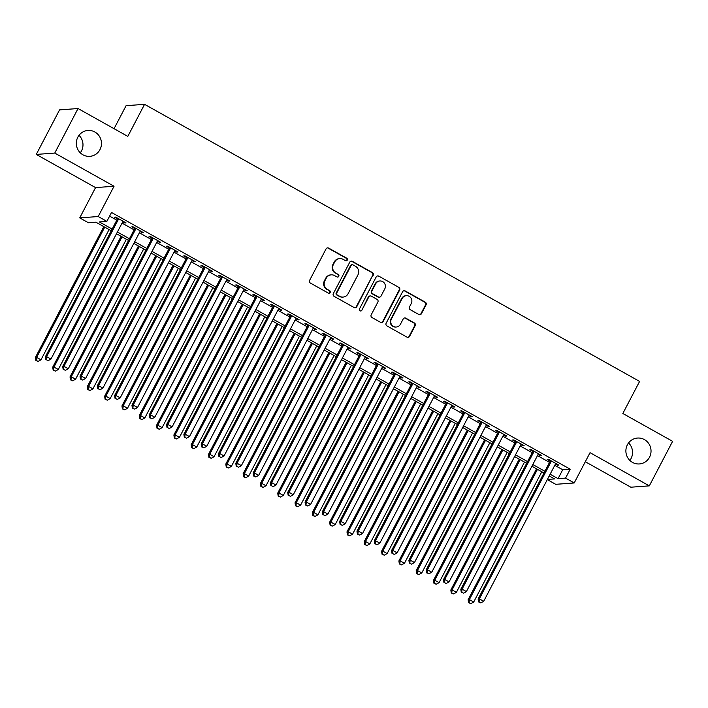 <?xml version="1.0" encoding="UTF-8"?>
<svg xmlns="http://www.w3.org/2000/svg" width="708" height="708" viewBox="0 0 708 708"><rect width="100%" height="100%" fill="white"/><g stroke="black" fill="none" stroke-linecap="round" stroke-linejoin="round"><path stroke-width="1.06" d="M347.274 260.093A1.389 1.354 85.8 0 0 346.725 258.208L328.68 248.101A1.991 1.929 85.8 0 0 326.061 248.897L309.608 280.368A1.991 1.929 85.8 0 0 310.396 283.067L328.45 293.174A1.389 1.354 85.8 0 0 330.273 292.616A1.389 1.354 85.8 0 0 329.724 290.723L327.388 289.422A6.372 6.168 85.8 0 1 324.884 280.784L326.255 278.156A6.372 6.168 85.8 0 1 334.61 275.607L336.946 276.916A1.389 1.354 85.8 0 0 338.778 276.359A1.389 1.354 85.8 0 0 338.229 274.465L335.893 273.155A6.372 6.168 85.8 0 1 333.38 264.518L334.751 261.898A6.372 6.168 85.8 0 1 343.115 259.349L345.451 260.65A1.389 1.354 85.8 0 0 347.274 260.093M345.938 260.81A1.389 1.354 85.8 0 0 346.23 258.243L328.176 248.136A1.991 1.929 85.8 0 0 327.37 247.897M328.937 293.333A1.389 1.354 85.8 0 0 329.229 290.758L327.388 289.422M337.442 277.076A1.389 1.354 85.8 0 0 337.725 274.5L335.893 273.155M627.376 444.801A12.983 12.576 85.8 0 0 639.404 463.944A12.983 12.576 85.8 0 0 649.006 443.978A12.983 12.576 85.8 0 0 627.376 444.801M629.855 460.43A12.983 12.576 85.8 0 0 628.571 442.925M77.818 137.202A12.983 12.576 85.8 0 0 89.845 156.344A12.983 12.576 85.8 0 0 99.447 136.379A12.983 12.576 85.8 0 0 77.818 137.202M80.296 152.822A12.983 12.576 85.8 0 0 79.013 135.325M418.817 314.494A1.991 1.929 85.8 0 0 421.437 313.697L426.048 304.865A1.991 1.929 85.8 0 0 425.269 302.166L405.215 290.944A1.991 1.929 85.8 0 0 402.604 291.74L386.152 323.211A1.991 1.929 85.8 0 0 386.94 325.91L406.985 337.132A1.991 1.929 85.8 0 0 409.596 336.335L415.171 325.671A1.991 1.929 85.8 0 0 414.384 322.972L405.808 318.166A1.991 1.929 85.8 0 0 403.197 318.963L400.427 324.255A5.328 5.16 85.8 0 1 391.559 324.591A5.328 5.16 85.8 0 1 391.338 319.166L402.171 298.449A5.328 5.16 85.8 0 1 411.047 298.112A5.328 5.16 85.8 0 1 411.26 303.537L409.454 306.989A1.991 1.929 85.8 0 0 410.242 309.688L418.817 314.494M554.78 465.315L562.718 469.758L570.205 469.209L565.55 478.112L574.206 482.962L555.718 484.316L547.311 479.599M78.039 108.536L54.755 153.07L36.267 154.424L59.552 109.89L78.039 108.536L127.803 136.387L144.565 104.333L639.598 381.417L622.836 413.481L672.6 441.332L649.316 485.865L590.038 452.678L574.206 482.962M36.267 154.424L95.553 187.602L114.041 186.248L54.755 153.07M114.041 186.248L98.208 216.533L106.864 221.374L99.368 221.923L112.138 229.073M570.205 469.209L111.519 212.471L106.864 221.374M373.213 275.288A1.991 1.929 85.8 0 0 372.426 272.589L352.38 261.367A1.991 1.929 85.8 0 0 349.761 262.164L333.309 293.634A1.991 1.929 85.8 0 0 334.096 296.333L354.142 307.555A1.991 1.929 85.8 0 0 356.761 306.759L372.709 275.324A1.991 1.929 85.8 0 0 371.93 272.624L351.876 261.402A1.991 1.929 85.8 0 0 351.071 261.163M378.798 276.155L398.843 287.377A1.991 1.929 85.8 0 1 399.631 290.076L383.178 321.547A1.991 1.929 85.8 0 1 380.568 322.344L371.983 317.538A1.991 1.929 85.8 0 1 371.196 314.839L377.868 302.077A1.991 1.929 85.8 0 0 377.09 299.378L371.399 296.192A1.991 1.929 85.8 0 0 368.779 296.988L361.832 310.281A1.389 1.354 85.8 0 1 359.514 310.37A1.389 1.354 85.8 0 1 359.46 308.945L376.187 276.952A1.991 1.929 85.8 0 1 378.798 276.155L398.843 287.377M585.304 461.731L630.837 487.21L649.316 485.865M122.723 221.825L124.82 223.002L126.068 222.905L115.687 217.091L114.439 217.188L117.466 218.878M140.034 231.516L142.131 232.684L143.379 232.596L132.998 226.781L131.75 226.87L134.777 228.569M157.344 241.198L159.442 242.375L160.689 242.286L150.308 236.472L149.052 236.561L152.087 238.26M174.646 250.889L176.752 252.066L178 251.968L167.61 246.163L166.362 246.251L169.398 247.95M191.957 260.579L194.063 261.748L195.311 261.659L184.921 255.845L183.673 255.942L186.7 257.632M209.267 270.261L211.365 271.438L212.612 271.35L202.231 265.535L200.983 265.624L204.01 267.323M226.578 279.952L228.675 281.129L229.923 281.041L219.542 275.226L218.294 275.315L221.321 277.014M243.888 289.643L245.986 290.82L247.234 290.723L236.853 284.917L235.605 285.005L238.631 286.696M261.199 299.334L263.296 300.502L264.544 300.413L254.154 294.599L252.906 294.696L255.942 296.386M278.501 309.015L280.607 310.192L281.855 310.104L271.465 304.29L270.217 304.378L273.244 306.077M295.811 318.706L297.909 319.883L299.165 319.795L288.776 313.98L287.528 314.069L290.554 315.768M313.122 328.397L315.219 329.574L316.467 329.477L306.086 323.662L304.838 323.76L307.865 325.45M330.432 338.079L332.53 339.256L333.778 339.167L323.397 333.353L322.149 333.441L325.176 335.141M347.743 347.77L349.841 348.947L351.088 348.858L340.707 343.044L339.451 343.132L342.486 344.831M365.045 357.46L367.151 358.637L368.399 358.54L358.009 352.734L356.761 352.823L359.797 354.513M382.355 367.151L384.462 368.319L385.71 368.231L375.32 362.416L374.072 362.514L377.099 364.204M399.666 376.833L401.763 378.01L403.02 377.922L392.63 372.107L391.382 372.196L394.409 373.895M416.977 386.524L419.074 387.701L420.322 387.612L409.941 381.798L408.693 381.886L411.72 383.586M434.287 396.214L436.385 397.392L437.632 397.294L427.251 391.48L426.004 391.577L429.03 393.267M451.598 405.905L453.695 407.073L454.943 406.985L444.553 401.171L443.305 401.268L446.341 402.958M468.9 415.587L471.006 416.764L472.254 416.676L461.864 410.861L460.616 410.95L463.643 412.649M486.21 425.278L488.308 426.455L489.564 426.358L479.174 420.552L477.927 420.641L480.953 422.34M503.521 434.969L505.618 436.146L506.866 436.048L496.485 430.234L495.237 430.331L498.264 432.022M520.831 444.651L522.929 445.828L524.177 445.739L513.796 439.925L512.548 440.013L515.574 441.712M538.142 454.341L540.239 455.518L541.487 455.43L531.106 449.615L529.85 449.704L532.885 451.403M109.598 216.135L116.793 220.161M122.05 223.108L134.104 229.852M139.361 232.799L151.415 239.543M156.672 242.481L168.725 249.234M173.982 252.172L186.027 258.916M191.284 261.863L203.338 268.606M208.594 271.553L220.648 278.297M225.905 281.235L237.959 287.988M243.216 290.926L255.269 297.67M260.526 300.617L272.58 307.361M277.837 310.299L289.882 317.051M295.139 319.989L307.192 326.733M312.449 329.68L324.503 336.424M329.76 339.371L341.814 346.115M347.07 349.053L359.124 355.805M364.381 358.744L376.426 365.487M381.683 368.434L393.736 375.178M398.993 378.116L411.047 384.869M416.304 387.807L428.358 394.551M433.615 397.498L445.668 404.241M450.925 407.189L462.979 413.932M468.236 416.87L480.281 423.623M485.538 426.561L497.591 433.305M502.848 436.252L514.902 442.996M520.159 445.943L532.212 452.686M537.469 455.625L549.523 462.377M555.444 464.032L557.55 465.209L558.798 465.112L548.408 459.306L547.16 459.395L550.196 461.085M144.565 104.333L126.077 105.687L114.05 128.697M111.245 230.781L95.872 222.179L88.376 222.728L79.721 217.887L98.208 216.533M95.553 187.602L79.721 217.887M550.125 474.218L558.054 478.661L565.55 478.112M117.395 232.012L129.449 238.764M134.706 241.702L146.76 248.446M152.016 251.393L164.07 258.137M169.318 261.075L181.372 267.828M186.629 270.766L198.683 277.509M203.939 280.457L215.993 287.2M221.25 290.147L233.304 296.891M238.561 299.829L250.614 306.582M255.871 309.52L267.916 316.264M273.173 319.211L285.227 325.954M290.484 328.893L302.537 335.645M307.794 338.583L319.848 345.327M325.105 348.274L337.158 355.018M342.415 357.965L354.469 364.709M359.726 367.647L371.771 374.399M377.028 377.337L389.081 384.081M394.338 387.028L406.392 393.772M411.649 396.719L423.703 403.463M428.959 406.401L441.013 413.153M446.27 416.092L458.315 422.835M463.572 425.782L475.626 432.526M480.882 435.464L492.936 442.217M498.193 445.155L510.247 451.899M515.504 454.846L527.557 461.589M532.814 464.536L544.868 471.28M547.39 479.449L554.559 478.918L549.222 475.935M543.965 472.988L531.92 466.245M526.663 463.306L514.61 456.554M509.353 453.616L497.299 446.872M492.042 443.925L479.989 437.181M474.732 434.234L462.678 427.49M457.421 424.552L445.367 417.8M440.111 414.861L428.066 408.118M422.809 405.171L410.755 398.427M405.498 395.489L393.444 388.736M388.188 385.798L376.134 379.054M370.877 376.107L358.823 369.364M353.566 366.417L341.522 359.673M336.265 356.735L324.211 349.982M318.954 347.044L306.9 340.3M301.643 337.353L289.59 330.609M284.333 327.671L272.279 320.919M267.022 317.981L254.969 311.237M249.712 308.29L237.667 301.546M232.41 298.599L220.356 291.855M215.099 288.917L203.046 282.165M197.789 279.226L185.735 272.483M180.478 269.536L168.424 262.792M163.167 259.845L151.123 253.101M145.866 250.163L133.812 243.41M128.555 240.472L116.501 233.729M562.718 469.758L558.054 478.661M124.82 223.002L125.139 222.392M142.131 232.684L142.45 232.074M159.442 242.375L159.76 241.764M176.752 252.066L177.071 251.455M194.063 261.748L194.381 261.137M211.365 271.438L211.683 270.828M228.675 281.129L228.994 280.518M245.986 290.82L246.304 290.209M263.296 300.502L263.615 299.891M280.607 310.192L280.926 309.582M297.909 319.883L298.236 319.273M315.219 329.574L315.538 328.954M332.53 339.256L332.849 338.645M349.841 348.947L350.159 348.336M367.151 358.637L367.47 358.027M384.462 368.319L384.78 367.709M401.763 378.01L402.091 377.399M419.074 387.701L419.393 387.09M436.385 397.392L436.703 396.781M453.695 407.073L454.014 406.463M471.006 416.764L471.324 416.154M488.308 426.455L488.635 425.844M505.618 436.146L505.937 435.526M522.929 445.828L523.247 445.217M540.239 455.518L540.558 454.908M557.55 465.209L557.869 464.598M339.725 258.588L339.221 258.624A6.372 6.168 85.8 0 0 334.256 261.933L334.751 261.898M335.388 273.191A6.372 6.168 85.8 0 1 332.884 264.553L334.256 261.933M331.22 274.846L330.724 274.881A6.372 6.168 85.8 0 0 325.751 278.191L326.255 278.156M326.892 289.457A6.372 6.168 85.8 0 1 324.379 280.819L325.751 278.191M354.956 307.794A1.991 1.929 85.8 0 0 356.257 306.794L372.709 275.324M352.965 264.863A1.389 1.354 85.8 0 0 351.141 265.42L336.698 293.041A1.389 1.354 85.8 0 0 337.247 294.935L339.707 296.316A6.372 6.168 85.8 0 0 348.071 293.758L357.947 274.881A6.372 6.168 85.8 0 0 355.434 266.243L352.965 264.863M352.23 264.695L351.726 264.73A1.389 1.354 85.8 0 0 350.637 265.456L351.141 265.42M343.097 297.068L342.601 297.103A6.372 6.168 85.8 0 1 339.212 296.351L336.743 294.971A1.389 1.354 85.8 0 1 336.194 293.077L350.637 265.456M381.373 322.582A1.991 1.929 85.8 0 0 382.674 321.582L399.135 290.112A1.991 1.929 85.8 0 0 398.347 287.413M370.337 295.953L369.833 295.997A1.991 1.929 85.8 0 0 368.284 297.024L361.832 310.281M360.496 310.998A1.389 1.354 85.8 0 0 361.337 310.316M384.798 288.837A5.328 5.16 85.8 0 0 379.86 280.979A5.328 5.16 85.8 0 0 375.709 283.749L371.895 291.05A1.991 1.929 85.8 0 0 372.674 293.749L378.364 296.935A1.991 1.929 85.8 0 0 380.984 296.139L384.798 288.837M379.86 280.979L379.364 281.014A5.328 5.16 85.8 0 0 375.205 283.784L375.709 283.749M379.426 297.165L378.93 297.21A1.991 1.929 85.8 0 1 377.868 296.971L372.178 293.785A1.991 1.929 85.8 0 1 371.39 291.085L375.205 283.784M378.302 276.191A1.991 1.929 85.8 0 0 377.488 275.952M406.33 295.679L405.826 295.714A5.328 5.16 85.8 0 0 401.675 298.484L402.171 298.449M396.276 327.016L395.772 327.061A5.328 5.16 85.8 0 1 390.843 319.202L401.675 298.484M407.79 337.371A1.991 1.929 85.8 0 0 409.1 336.371L414.676 325.707A1.991 1.929 85.8 0 0 413.888 323.007L405.312 318.202A1.991 1.929 85.8 0 0 404.498 317.963M419.632 314.733A1.991 1.929 85.8 0 0 420.933 313.733L425.552 304.9A1.991 1.929 85.8 0 0 424.765 302.201L404.719 290.979A1.991 1.929 85.8 0 0 403.905 290.74M103.811 226.622L35.4 357.478L36.648 357.39L40.975 359.814L109.067 229.569M104.74 227.144L36.648 357.39L36.365 360.461L35.86 360.496L38.09 361.425L36.365 360.461M40.975 359.814L38.09 361.425M35.86 360.496L35.4 357.478M117.785 218.268L45.392 356.752L46.64 356.655L118.714 218.79M46.356 359.726L48.082 360.699L46.356 359.726L46.64 356.655L50.967 359.08L123.042 221.215M45.392 356.752L45.852 359.761M48.082 360.699L50.967 359.08M121.121 236.313L52.711 367.169L53.958 367.08L58.286 369.496L126.378 239.251M122.05 236.835L53.958 367.08L53.675 370.142L53.171 370.187L55.401 371.116L53.675 370.142M58.286 369.496L55.401 371.116M53.171 370.187L52.711 367.169M138.432 246.003L70.021 376.86L71.269 376.762L75.597 379.187L143.689 248.942M139.361 246.517L71.269 376.762L70.977 379.833L70.481 379.869L72.712 380.807L70.977 379.833M75.597 379.187L72.712 380.807M70.481 379.869L70.021 376.86M155.733 255.685L87.323 386.541L88.58 386.453L92.907 388.878L160.99 258.632M156.663 256.207L88.58 386.453L88.288 389.524L87.792 389.559L90.022 390.489L88.288 389.524M92.907 388.878L90.022 390.489M87.792 389.559L87.323 386.541M173.044 265.376L104.634 396.232L105.881 396.144L110.209 398.56L178.301 268.314M173.973 265.898L105.881 396.144L105.598 399.215L105.103 399.25L107.333 400.179L105.598 399.215M110.209 398.56L107.333 400.179M105.103 399.25L104.634 396.232M135.095 227.958L62.702 366.434L63.95 366.346L136.024 228.48M63.658 369.417L65.393 370.381L63.658 369.417L63.95 366.346L68.278 368.771L140.352 230.896M62.702 366.434L63.162 369.452M65.393 370.381L68.278 368.771M152.406 237.649L80.013 376.125L81.261 376.036L153.335 238.162M80.969 379.099L82.703 380.072L80.969 379.099L81.261 376.036L85.588 378.453L157.663 240.587M80.013 376.125L80.473 379.143M82.703 380.072L85.588 378.453M169.716 247.331L97.315 385.816L98.571 385.718L170.646 247.853M98.279 388.789L100.014 389.763L98.279 388.789L98.571 385.718L102.899 388.143L174.973 250.278M97.315 385.816L97.784 388.825M100.014 389.763L102.899 388.143M187.018 257.022L114.625 395.498L115.873 395.409L187.947 257.544M115.59 398.48L117.324 399.445L115.59 398.48L115.873 395.409L120.201 397.834L192.275 259.969M114.625 395.498L115.085 398.516M117.324 399.445L120.201 397.834M190.355 275.067L121.944 405.923L123.192 405.826L127.52 408.25L195.612 278.005M191.284 275.589L123.192 405.826L122.909 408.897L122.404 408.932L124.635 409.87L122.909 408.897M127.52 408.25L124.635 409.87M122.404 408.932L121.944 405.923M204.329 266.712L131.936 405.188L133.184 405.1L205.258 267.235M132.9 408.171L134.626 409.136L132.9 408.171L133.184 405.1L137.511 407.516L209.586 269.651M131.936 405.188L132.396 408.206M134.626 409.136L137.511 407.516M207.665 284.749L139.255 415.605L140.503 415.516L144.83 417.941L212.922 287.696M208.594 285.271L140.503 415.516L140.219 418.587L139.715 418.623L141.945 419.552L140.219 418.587M144.83 417.941L141.945 419.552M139.715 418.623L139.255 415.605M221.639 276.403L149.246 414.879L150.494 414.791L222.569 276.916M150.211 417.853L151.937 418.826L150.211 417.853L150.494 414.791L154.822 417.207L226.896 279.341M149.246 414.879L149.707 417.888M151.937 418.826L154.822 417.207M224.976 294.44L156.565 425.296L157.813 425.207L162.141 427.632L230.233 297.387M225.905 294.962L157.813 425.207L157.521 428.278L157.026 428.313L159.256 429.243L157.521 428.278M162.141 427.632L159.256 429.243M157.026 428.313L156.565 425.296M238.95 286.085L166.557 424.57L167.805 424.473L239.879 286.607M167.513 427.544L169.247 428.517L167.513 427.544L167.805 424.473L172.132 426.897L244.207 289.032M166.557 424.57L167.017 427.579M169.247 428.517L172.132 426.897M242.286 304.13L173.876 434.986L175.124 434.898L179.451 437.314L247.534 307.068M243.216 304.652L175.124 434.898L174.832 437.96L174.336 438.004L176.566 438.933L174.832 437.96M179.451 437.314L176.566 438.933M174.336 438.004L173.876 434.986M256.261 295.776L183.868 434.252L185.115 434.163L257.19 296.298M184.823 437.234L186.558 438.199L184.823 437.234L185.115 434.163L189.443 436.588L261.517 298.714M183.868 434.252L184.328 437.27M186.558 438.199L189.443 436.588M259.588 313.821L191.178 444.677L192.426 444.58L196.753 447.005L264.845 316.759M260.517 314.334L192.426 444.58L192.142 447.651L191.647 447.686L193.877 448.624L192.142 447.651M196.753 447.005L193.877 448.624M191.647 447.686L191.178 444.677M273.571 305.467L201.169 443.943L202.417 443.854L274.5 305.989M202.134 446.925L203.869 447.89L202.134 446.925L202.417 443.854L206.745 446.27L278.819 308.405M201.169 443.943L201.638 446.96M203.869 447.89L206.745 446.27M276.899 323.503L208.488 454.359L209.736 454.27L214.064 456.695L282.156 326.45M277.828 324.025L209.736 454.27L209.453 457.341L208.948 457.377L211.179 458.306L209.453 457.341M214.064 456.695L211.179 458.306M208.948 457.377L208.488 454.359M290.873 315.149L218.48 453.633L219.728 453.536L291.802 315.671M219.445 456.607L221.17 457.58L219.445 456.607L219.728 453.536L224.055 455.961L296.13 318.096M218.48 453.633L218.94 456.642M221.17 457.58L224.055 455.961M294.209 333.194L225.799 464.05L227.047 463.961L231.374 466.377L299.466 336.141M295.139 333.716L227.047 463.961L226.764 467.032L226.259 467.068L228.489 467.997L226.764 467.032M231.374 466.377L228.489 467.997M226.259 467.068L225.799 464.05M308.184 324.839L235.791 463.315L237.038 463.227L309.113 325.361M236.755 466.298L238.481 467.262L236.755 466.298L237.038 463.227L241.366 465.652L313.44 327.786M235.791 463.315L236.251 466.333M238.481 467.262L241.366 465.652M311.52 342.884L243.109 473.74L244.357 473.643L248.685 476.068L316.777 345.823M312.449 343.407L244.357 473.643L244.074 476.714L243.57 476.75L245.8 477.688L244.074 476.714M248.685 476.068L245.8 477.688M243.57 476.75L243.109 473.74M325.494 334.53L253.101 473.006L254.349 472.917L326.423 335.052M254.057 475.988L255.792 476.953L254.057 475.988L254.349 472.917L258.677 475.342L330.751 337.468M253.101 473.006L253.561 476.024M255.792 476.953L258.677 475.342M328.831 352.575L260.42 483.431L261.668 483.334L265.996 485.759L334.087 355.513M329.76 353.088L261.668 483.334L261.376 486.405L260.88 486.44L263.111 487.378L261.376 486.405M265.996 485.759L263.111 487.378M260.88 486.44L260.42 483.431M342.805 344.221L270.412 482.697L271.66 482.608L343.734 344.734M271.368 485.67L273.102 486.644L271.368 485.67L271.66 482.608L275.987 485.024L348.062 347.159M270.412 482.697L270.872 485.715M273.102 486.644L275.987 485.024M346.132 362.257L277.722 493.113L278.979 493.025L283.306 495.45L351.389 365.204M347.062 362.779L278.979 493.025L278.686 496.096L278.191 496.131L280.421 497.06L278.686 496.096M283.306 495.45L280.421 497.06M278.191 496.131L277.722 493.113M360.115 353.903L287.714 492.387L288.97 492.29L361.045 354.425M288.678 495.361L290.413 496.335L288.678 495.361L288.97 492.29L293.298 494.715L365.372 356.85M287.714 492.387L288.183 495.396M290.413 496.335L293.298 494.715M363.443 371.948L295.032 502.804L296.28 502.715L300.608 505.131L368.7 374.886M364.372 372.47L296.28 502.715L295.997 505.786L295.501 505.822L297.732 506.751L295.997 505.786M300.608 505.131L297.732 506.751M295.501 505.822L295.032 502.804M377.417 363.593L305.024 502.069L306.272 501.981L378.346 364.116M305.989 505.052L307.723 506.016L305.989 505.052L306.272 501.981L310.6 504.406L382.674 366.54M305.024 502.069L305.493 505.087M307.723 506.016L310.6 504.406M380.754 381.639L312.343 512.495L313.591 512.397L317.919 514.822L386.01 384.577M381.683 382.152L313.591 512.397L313.308 515.468L312.803 515.504L315.033 516.442L313.308 515.468M317.919 514.822L315.033 516.442M312.803 515.504L312.343 512.495M394.728 373.284L322.335 511.76L323.583 511.672L395.657 373.806M323.299 514.743L325.025 515.707L323.299 514.743L323.583 511.672L327.91 514.088L399.985 376.222M322.335 511.76L322.795 514.778M325.025 515.707L327.91 514.088M398.064 391.32L329.654 522.177L330.901 522.088L335.229 524.513L403.321 394.267M398.993 391.843L330.901 522.088L330.618 525.159L330.114 525.194L332.344 526.124L330.618 525.159M335.229 524.513L332.344 526.124M330.114 525.194L329.654 522.177M412.038 382.975L339.645 521.451L340.893 521.354L412.968 383.488M340.61 524.424L342.336 525.398L340.61 524.424L340.893 521.354L345.221 523.778L417.295 385.913M339.645 521.451L340.106 524.46M342.336 525.398L345.221 523.778M415.375 401.011L346.964 531.867L348.212 531.779L352.54 534.204L420.632 403.958M416.304 401.533L348.212 531.779L347.92 534.85L347.424 534.885L349.655 535.814L347.92 534.85M352.54 534.204L349.655 535.814M347.424 534.885L346.964 531.867M429.349 392.657L356.956 531.142L358.204 531.044L430.278 393.179M357.912 534.115L359.646 535.089L357.912 534.115L358.204 531.044L362.531 533.469L434.606 395.604M356.956 531.142L357.416 534.151M359.646 535.089L362.531 533.469M432.685 410.702L364.275 541.558L365.523 541.47L369.85 543.886L437.933 413.64M433.615 411.224L365.523 541.47L365.231 544.532L364.735 544.576L366.965 545.505L365.231 544.532M369.85 543.886L366.965 545.505M364.735 544.576L364.275 541.558M446.659 402.348L374.267 540.824L375.514 540.735L447.589 402.87M375.222 543.806L376.957 544.771L375.222 543.806L375.514 540.735L379.842 543.16L451.916 405.286M374.267 540.824L374.727 543.841M376.957 544.771L379.842 543.16M449.987 420.393L381.577 551.249L382.833 551.151L387.152 553.576L455.244 423.331M450.916 420.906L382.833 551.151L382.541 554.222L382.046 554.258L384.276 555.196L382.541 554.222M387.152 553.576L384.276 555.196M382.046 554.258L381.577 551.249M463.97 412.038L391.568 550.514L392.816 550.426L464.899 412.552M392.533 553.488L394.267 554.461L392.533 553.488L392.816 550.426L397.144 552.842L469.227 414.976M391.568 550.514L392.037 553.532M394.267 554.461L397.144 552.842M467.298 430.075L398.887 560.931L400.135 560.842L404.463 563.267L472.555 433.022M468.227 430.597L400.135 560.842L399.852 563.913L399.347 563.949L401.578 564.878L399.852 563.913M404.463 563.267L401.578 564.878M399.347 563.949L398.887 560.931M481.272 421.72L408.879 560.205L410.127 560.108L482.201 422.242M409.844 563.179L411.569 564.152L409.844 563.179L410.127 560.108L414.454 562.533L486.529 424.667M408.879 560.205L409.339 563.214M411.569 564.152L414.454 562.533M484.608 439.765L416.198 570.621L417.446 570.533L421.773 572.949L489.865 442.704M485.538 440.288L417.446 570.533L417.162 573.604L416.658 573.639L418.888 574.569L417.162 573.604M421.773 572.949L418.888 574.569M416.658 573.639L416.198 570.621M498.582 431.411L426.189 569.887L427.437 569.798L499.512 431.933M427.154 572.869L428.88 573.834L427.154 572.869L427.437 569.798L431.765 572.223L503.839 434.358M426.189 569.887L426.65 572.905M428.88 573.834L431.765 572.223M501.919 449.456L433.508 580.312L434.756 580.215L439.084 582.64L507.176 452.394M502.848 449.978L434.756 580.215L434.473 583.286L433.969 583.321L436.199 584.259L434.473 583.286M439.084 582.64L436.199 584.259M433.969 583.321L433.508 580.312M515.893 441.102L443.5 579.578L444.748 579.489L516.822 441.624M444.465 582.56L446.19 583.525L444.465 582.56L444.748 579.489L449.076 581.905L521.15 444.04M443.5 579.578L443.96 582.596M446.19 583.525L449.076 581.905M519.23 459.138L450.819 590.003L452.067 589.906L456.395 592.33L524.486 462.085M520.159 459.66L452.067 589.906L451.775 592.977L451.279 593.012L453.509 593.941L451.775 592.977M456.395 592.33L453.509 593.941M451.279 593.012L450.819 590.003M533.204 450.792L460.811 589.268L462.059 589.18L534.133 451.306M461.766 592.242L463.501 593.216L461.766 592.242L462.059 589.18L466.386 591.596L538.461 453.731M460.811 589.268L461.271 592.286M463.501 593.216L466.386 591.596M536.531 468.829L468.121 599.685L469.377 599.596L473.705 602.021L541.788 471.776M537.46 469.351L469.377 599.596L469.085 602.667L468.59 602.703L470.82 603.632L469.085 602.667M473.705 602.021L470.82 603.632M468.59 602.703L468.121 599.685M550.514 460.474L478.112 598.959L479.369 598.862L551.443 460.996M479.077 601.933L480.812 602.906L479.077 601.933L479.369 598.862L483.697 601.287L555.771 463.421M478.112 598.959L478.581 601.968M480.812 602.906L483.697 601.287M346.23 258.243L346.725 258.208M329.229 290.758L329.724 290.723M337.725 274.5L338.229 274.465M332.884 264.553L333.38 264.518M324.379 280.819L324.884 280.784M328.176 248.136L328.68 248.101M356.257 306.794L356.761 306.759M351.876 261.402L352.38 261.367M371.93 272.624L372.426 272.589M336.194 293.077L336.698 293.041M336.743 294.971L337.247 294.935M339.212 296.351L339.707 296.316M399.135 290.112L399.631 290.076M382.674 321.582L383.178 321.547M368.284 297.024L368.779 296.988M371.39 291.085L371.895 291.05M372.178 293.785L372.674 293.749M377.868 296.971L378.364 296.935M390.843 319.202L391.338 319.166M405.312 318.202L405.808 318.166M413.888 323.007L414.384 322.972M414.676 325.707L415.171 325.671M409.1 336.371L409.596 336.335M404.719 290.979L405.215 290.944M424.765 302.201L425.269 302.166M425.552 304.9L426.048 304.865M420.933 313.733L421.437 313.697"/></g></svg>
